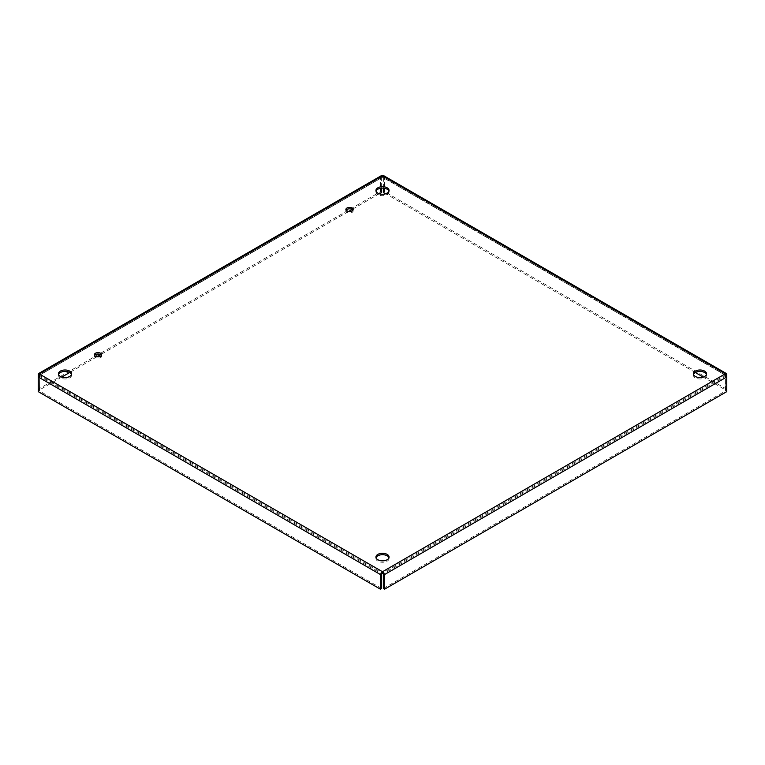 <?xml version="1.0" encoding="UTF-8"?>
<svg xmlns="http://www.w3.org/2000/svg" width="765" height="765" viewBox="0 0 765 765"><rect width="100%" height="100%" fill="white"/><g stroke="black" fill="none" stroke-linecap="round" stroke-linejoin="round"><path stroke-width="0.57" stroke-dasharray="3.83 2.87" d="M94.583 355.438A3.634 2.104 0 0 0 94.372 356.146A3.634 2.104 0 0 0 95.443 357.628A3.634 2.104 0 0 0 99.402 358.087A3.634 2.104 0 0 0 101.649 356.146A3.634 2.104 0 0 0 101.439 355.438M346.086 210.232A3.634 2.104 0 0 0 345.876 210.939A3.634 2.104 0 0 0 346.947 212.421A3.634 2.104 0 0 0 350.906 212.88A3.634 2.104 0 0 0 353.153 210.939A3.634 2.104 0 0 0 352.942 210.232M58.58 374.487A6.569 3.787 0 0 0 58.465 375.185A6.569 3.787 0 0 0 60.387 377.872A6.569 3.787 0 0 0 67.54 378.694A6.569 3.787 0 0 0 71.594 375.185A6.569 3.787 0 0 0 71.48 374.487M376.045 557.771A6.569 3.787 0 0 0 375.931 558.479A6.569 3.787 0 0 0 377.862 561.156A6.569 3.787 0 0 0 385.015 561.979A6.569 3.787 0 0 0 389.069 558.479A6.569 3.787 0 0 0 388.955 557.771M693.52 374.487A6.569 3.787 0 0 0 693.406 375.185A6.569 3.787 0 0 0 695.328 377.872A6.569 3.787 0 0 0 702.48 378.694A6.569 3.787 0 0 0 706.535 375.185A6.569 3.787 0 0 0 706.42 374.487M376.045 191.193A6.569 3.787 0 0 0 375.931 191.9A6.569 3.787 0 0 0 377.862 194.578A6.569 3.787 0 0 0 385.015 195.4A6.569 3.787 0 0 0 389.069 191.9A6.569 3.787 0 0 0 388.955 191.193M39.637 373.779L39.474 390.944L381.639 588.486M38.25 376.982L39.474 376.284L381.639 573.827M38.25 391.642L39.474 390.944M381.104 175.807L380.415 177.031L380.415 191.69L38.25 389.242L39.474 389.94L39.637 375.185L382.5 177.241L381.639 177.738L381.639 188.142M38.738 374.86L382.5 573.138L725.363 375.185L725.526 389.94L703.226 377.069M382.5 175.826L382.5 177.241L39.474 375.28M38.25 376.437L38.25 389.242M38.25 374.582L380.415 177.031L381.639 177.738M380.415 191.69L381.639 192.398M379.239 193.774L352.091 209.457M348.467 211.542L100.588 354.664M96.964 356.748L69.672 372.507M61.774 377.069L39.474 389.94M383.361 188.142L383.361 177.738L382.5 177.241L725.526 375.28L382.5 177.241M726.75 376.418L726.75 389.242L384.585 191.69L383.361 192.398M383.896 175.807L384.585 177.031L384.585 191.69M726.75 374.582L384.585 177.031L383.361 177.738M726.262 374.86L725.526 375.28M725.363 373.779L725.526 390.944L726.75 391.642M726.75 389.242L725.526 389.94M695.328 372.507L385.761 193.774M726.75 376.982L725.526 376.284L383.361 573.827M383.361 588.486L725.526 390.944M101.649 356.146L101.649 354.731M94.372 356.146L94.372 354.731M353.153 210.939L353.153 209.534M345.876 210.939L345.876 209.534M71.594 375.185L71.594 373.779M58.465 375.185L58.465 373.779M389.069 558.479L389.069 557.073M375.931 558.479L375.931 557.073M706.535 375.185L706.535 373.779M693.406 375.185L693.406 373.779M389.069 191.9L389.069 190.485M375.931 191.9L375.931 190.485M381.965 177.298L39.445 375.051M725.555 375.051L383.036 177.298"/><path stroke-width="1.15" d="M95.443 356.222A3.634 2.104 180 0 1 94.372 354.731A3.634 2.104 180 0 1 98.016 352.636A3.634 2.104 180 0 1 101.649 354.731A3.634 2.104 180 0 1 99.402 356.672A3.634 2.104 180 0 1 95.443 356.222M101.439 355.438A3.634 2.104 0 0 0 98.016 354.042A3.634 2.104 0 0 0 94.583 355.438M346.947 211.016A3.634 2.104 180 0 1 345.876 209.534A3.634 2.104 180 0 1 349.519 207.43A3.634 2.104 180 0 1 353.153 209.534A3.634 2.104 180 0 1 350.906 211.475A3.634 2.104 180 0 1 346.947 211.016M352.942 210.232A3.634 2.104 0 0 0 349.519 208.835A3.634 2.104 0 0 0 346.086 210.232M60.387 376.457A6.569 3.787 180 0 1 58.465 373.779A6.569 3.787 180 0 1 65.025 369.992A6.569 3.787 180 0 1 71.594 373.779A6.569 3.787 180 0 1 67.54 377.279A6.569 3.787 180 0 1 60.387 376.457M71.48 374.487A6.569 3.787 0 0 0 65.025 371.398A6.569 3.787 0 0 0 58.58 374.487M377.862 559.75A6.569 3.787 180 0 1 375.931 557.073A6.569 3.787 180 0 1 382.5 553.277A6.569 3.787 180 0 1 389.069 557.073A6.569 3.787 180 0 1 385.015 560.573A6.569 3.787 180 0 1 377.862 559.75M388.955 557.771A6.569 3.787 0 0 0 382.5 554.692A6.569 3.787 0 0 0 376.045 557.771M695.328 376.457A6.569 3.787 180 0 1 693.406 373.779A6.569 3.787 180 0 1 699.975 369.992A6.569 3.787 180 0 1 706.535 373.779A6.569 3.787 180 0 1 702.48 377.279A6.569 3.787 180 0 1 695.328 376.457M706.42 374.487A6.569 3.787 0 0 0 699.975 371.398A6.569 3.787 0 0 0 693.52 374.487M377.862 193.172A6.569 3.787 180 0 1 375.931 190.485A6.569 3.787 180 0 1 382.5 186.698A6.569 3.787 180 0 1 389.069 190.485A6.569 3.787 180 0 1 385.015 193.985A6.569 3.787 180 0 1 377.862 193.172M388.955 191.193A6.569 3.787 0 0 0 382.5 188.104A6.569 3.787 0 0 0 376.045 191.193M726.75 376.982L725.363 373.779L726.415 373.559L383.906 175.807L381.104 175.807L38.585 373.559L382.5 571.732L725.363 373.779L382.5 175.826L39.637 373.779L38.25 376.982L38.25 391.642L380.415 589.193L381.639 588.486L381.639 573.827L382.5 573.138L383.361 573.827L383.361 588.486L384.585 589.193L726.75 391.642L726.75 376.982L384.585 574.534L384.585 589.193M382.5 573.138L382.5 571.732L380.415 574.534L380.415 589.193M38.25 376.982L380.415 574.534L381.639 573.827M38.585 373.559L38.25 376.437M38.25 374.582L38.738 374.86M381.639 188.142L381.639 192.398L379.239 193.774M352.091 209.457L348.467 211.542M100.588 354.664L96.964 356.748M69.672 372.507L61.774 377.069M726.415 373.559L726.75 376.418M385.761 193.774L383.361 192.398L383.361 188.142M726.75 374.582L726.262 374.86M703.226 377.069L695.328 372.507M382.5 571.732L384.585 574.534L383.361 573.827"/></g></svg>
